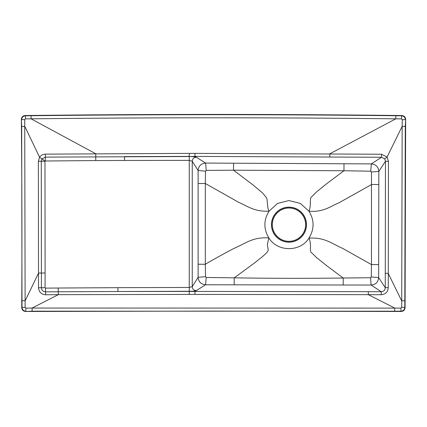 <?xml version="1.0" encoding="UTF-8"?>
<svg xmlns="http://www.w3.org/2000/svg" width="427" height="427" viewBox="0 0 427 427"><rect width="100%" height="100%" fill="white"/><g stroke="black" fill="none" stroke-linecap="round" stroke-linejoin="round"><path stroke-width="0.64" d="M370.529 277.737L371.122 285.044C375.696 284.617 378.199 282.119 378.642 277.545L378.669 264.607L371.463 264.591L371.287 276.974L378.642 277.545L385.25 287.702L385.469 161.289L378.829 171.419L371.469 171.969L371.463 264.591L342.609 248.365C331.251 243.438 325.161 237.316 308.988 238.095C309.853 239.83 310.36 242.563 310.504 246.304C310.237 250.59 310.61 252.731 311.625 252.725L316.567 257.588L327.344 266.202L343.217 278.03L370.529 277.737L371.287 276.974M378.669 264.607L378.829 171.419C378.407 166.861 375.915 164.352 371.357 163.899L370.716 171.206L371.469 171.969M370.716 171.206L343.965 170.747L327.408 183.135L316.615 191.84L311.683 196.788C310.733 197.05 310.296 198.982 310.37 202.579C310.306 206.545 309.837 209.417 308.967 211.205C323.495 212.304 329.5 206.769 338.867 202.852L371.602 184.507L378.808 184.523M233.569 163.215L233.532 170.197L253.275 185.147L262.605 193.009L266.667 198.011C267.526 200.418 267.313 208.723 269.021 211.157L277.678 203.375L288.978 200.567L300.298 203.391L308.967 211.205C314.416 220.167 314.421 229.128 308.988 238.095C300.325 252.224 277.385 252.122 268.85 237.919L267.339 244.602L268.289 250.201L267.008 252.448L262.733 256.435L253.531 263.699L234.204 277.849C276.621 278.415 300.656 278.489 343.217 278.03L343.207 285.001L371.122 285.044L381.247 291.71C383.734 291.518 385.069 290.184 385.25 287.702L388.266 287.67L388.463 161.315L385.469 161.289L384.711 158.855L381.503 157.275L371.357 163.899L205.638 163.071L206.236 170.394L233.532 170.197L343.965 170.747L343.997 163.765M288.978 207.148A17.518 17.518 0 0 0 273.808 233.425A17.518 17.518 0 0 0 304.147 233.425A17.518 17.518 0 0 0 288.978 207.148M405.074 307.6L404.801 307.333C404.582 309.676 403.301 310.968 400.953 311.198L401.22 311.47L213.425 311.096L25.583 311.464C23.234 311.24 21.953 309.959 21.734 307.611L21.734 307.403C22.081 245.061 21.953 182.809 21.361 120.638L21.35 119.405C21.553 117.078 22.818 115.786 25.134 115.536L25.348 115.53C150.181 114.057 276.808 114.057 401.652 115.536L401.86 115.536C404.193 115.792 405.458 117.089 405.65 119.421L405.074 307.6C404.855 309.954 403.574 311.246 401.22 311.47M405.65 119.421L405.287 126.376L404.801 307.333L401.706 307.339L400.942 308.102L400.953 311.198L32.105 311.176L25.583 311.47M401.86 115.536L401.588 115.802C403.915 116.059 405.175 117.356 405.378 119.688L402.298 119.672L402.154 126.333L401.706 307.339M388.463 161.315L387.081 157.051L381.492 154.232L381.503 157.275L194.995 156.405L205.633 163.071C201.064 163.477 198.555 165.97 198.117 170.538L205.472 171.152L206.236 170.394M205.472 171.152L205.328 183.503L238.794 202.382C248.226 206.465 254.604 211.888 269.021 211.157C263.582 220.038 263.528 228.963 268.85 237.919C252.554 236.932 246.267 243.182 234.722 248.05C226.032 252.458 213.687 259.37 205.323 264.244L205.472 276.701L206.23 277.459L205.574 284.766L343.207 285.001M234.188 284.814L234.204 277.849L206.23 277.459M400.942 308.102L32.094 308.048L32.105 311.176M381.247 291.71L368.325 291.668L368.32 294.662L381.226 294.726L381.247 291.71M381.226 294.726C385.538 294.336 387.887 291.983 388.266 287.67M205.472 276.701L198.117 277.294C198.544 281.841 201.026 284.329 205.574 284.766L196.26 290.643C195.336 291.038 192.999 291.246 189.252 291.278L189.252 294.416L58.296 294.662L32.094 308.048L25.887 308.145L25.85 311.198C23.512 310.968 22.231 309.687 22.001 307.344L21.734 307.611M25.887 308.145L25.129 307.392L22.001 307.344L21.681 126.504L21.35 119.405M25.129 307.392L24.723 119.624L21.622 119.672C21.83 117.35 23.09 116.059 25.406 115.802L25.134 115.536M24.723 119.624L25.471 118.861L25.406 115.802L31.043 115.733C152.647 114.351 274.246 114.345 395.845 115.733L401.588 115.802L401.551 118.903L402.298 119.672M385.181 273.312L388.175 273.301L401.62 300.763L404.748 300.741M405.287 126.376L402.154 126.333L387.081 157.051L384.711 158.855M25.471 118.861L31.08 118.829C152.658 117.446 274.23 117.446 395.808 118.829L401.551 118.903M381.492 154.232L194.99 153.384L194.995 156.405L189.257 156.538C192.999 156.586 195.331 156.816 196.255 157.232C193.799 157.446 192.46 158.785 192.251 161.246L198.117 170.538L198.117 183.503L205.328 183.503L205.323 264.244L198.117 264.244L198.117 277.294L192.251 286.634C192.46 289.095 193.799 290.429 196.26 290.643L195 291.422L368.325 291.668M189.252 294.416L368.32 294.662L394.676 308.048L394.665 311.176M395.845 115.733L395.808 118.829L329.847 153.789L329.825 156.81M117.895 287.67L58.2 288.028L58.296 294.662L45.609 294.774C41.302 294.4 38.942 292.057 38.531 287.739L38.366 161.241L39.578 157.227C40.992 155.252 42.919 154.227 45.363 154.142L189.252 153.373L189.257 156.399L124.567 156.629L124.513 160.467L189.257 160.36L189.252 287.456L117.895 287.67L117.98 291.508L45.572 291.838C43.015 291.604 41.632 290.232 41.424 287.718L41.275 161.241L41.985 158.908L45.358 157.115L189.257 156.538L189.257 160.36L192.251 161.246L192.251 286.634L189.252 287.456L189.252 291.278L117.98 291.508L195 291.422L195 294.416M58.2 288.028L45.492 288.124L45.054 287.702L45.102 273.018L38.569 273.05L25.172 300.725L22.039 300.667M45.102 273.018L44.974 161.006L39.578 157.227L24.825 126.435L21.681 126.504M44.974 161.006L95.76 160.568L95.792 153.789L31.08 118.829L31.043 115.733M189.252 153.373L194.99 153.384M45.492 288.124L45.609 294.774M45.054 287.702L38.531 287.739M44.904 161.241L38.366 161.241M45.326 160.83L45.363 154.142M95.76 160.568L124.513 160.467M288.978 208.018A16.642 16.642 0 0 0 274.561 232.987A16.642 16.642 0 0 0 303.389 232.987A16.642 16.642 0 0 0 288.978 208.018M288.978 207.255A17.411 17.411 0 0 0 273.899 233.372A17.411 17.411 0 0 0 304.051 233.372A17.411 17.411 0 0 0 288.978 207.255M198.117 183.503L198.117 264.244"/></g></svg>
